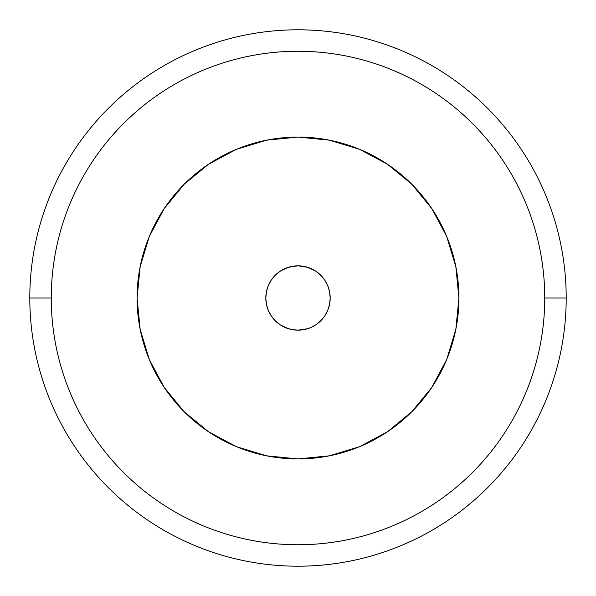 <?xml version="1.0" encoding="UTF-8"?>
<svg xmlns="http://www.w3.org/2000/svg" width="596" height="596" viewBox="0 0 596 596"><rect width="100%" height="100%" fill="white"/><g stroke="black" fill="none" stroke-linecap="round" stroke-linejoin="round"><path stroke-width="0.89" d="M164.243 387.46A160.92 160.92 0 0 1 387.46 164.235M431.757 208.54A160.92 160.92 0 0 1 208.54 431.765M544.744 298A246.744 246.744 0 0 0 298 51.256A246.744 246.744 0 0 0 51.256 298L29.8 298A268.2 268.2 0 0 1 298 29.8A268.2 268.2 0 0 1 566.2 298L544.744 298L566.2 298A268.2 268.2 0 0 1 298 566.2A268.2 268.2 0 0 1 29.8 298A268.2 268.2 0 0 1 298 29.8A268.2 268.2 0 0 1 566.2 298A268.2 268.2 0 0 1 298 566.2A268.2 268.2 0 0 1 29.8 298L51.256 298A246.744 246.744 0 0 0 298 544.744A246.744 246.744 0 0 0 544.744 298C544.744 281.796 543.165 265.756 540.006 249.866C536.84 233.975 532.161 218.546 525.963 203.579C519.764 188.604 512.158 174.39 503.158 160.92C494.158 147.443 483.93 134.979 472.472 123.528C461.021 112.07 448.557 101.841 435.08 92.842C421.61 83.842 407.396 76.236 392.421 70.037C377.454 63.839 362.025 59.16 346.134 55.994C330.244 52.835 314.204 51.256 298 51.256C281.796 51.256 265.756 52.835 249.866 55.994C233.975 59.16 218.546 63.839 203.579 70.037C188.604 76.236 174.39 83.842 160.92 92.842C147.443 101.841 134.979 112.07 123.528 123.528C112.07 134.979 101.841 147.443 92.842 160.92C83.842 174.39 76.236 188.604 70.037 203.579C63.839 218.546 59.16 233.975 55.994 249.866C52.835 265.756 51.256 281.796 51.256 298C51.256 314.204 52.835 330.244 55.994 346.134C59.16 362.025 63.839 377.454 70.037 392.421C76.236 407.396 83.842 421.61 92.842 435.08C101.841 448.557 112.07 461.021 123.528 472.472C134.979 483.93 147.443 494.158 160.92 503.158C174.39 512.158 188.604 519.764 203.579 525.963C218.546 532.161 233.975 536.84 249.866 540.006C265.756 543.165 281.796 544.744 298 544.744C314.204 544.744 330.244 543.165 346.134 540.006C362.025 536.84 377.454 532.161 392.421 525.963C407.396 519.764 421.61 512.158 435.08 503.158C448.557 494.158 461.021 483.93 472.472 472.472C483.93 461.021 494.158 448.557 503.158 435.08C512.158 421.61 519.764 407.396 525.963 392.421C532.161 377.454 536.84 362.025 540.006 346.134C543.165 330.244 544.744 314.204 544.744 298A246.744 246.744 0 0 1 298 544.744A246.744 246.744 0 0 1 51.256 298A246.744 246.744 0 0 1 298 51.256A246.744 246.744 0 0 1 544.744 298A246.744 246.744 0 0 1 298 544.744A246.744 246.744 0 0 1 51.256 298A246.744 246.744 0 0 1 298 51.256A246.744 246.744 0 0 1 544.744 298M273.75 276.842L275.151 275.337M280.008 271.314L277.416 273.259M277.423 273.251L277.878 272.886A32.184 32.184 0 0 0 275.687 274.801L279.42 271.724M282.534 269.779L280.738 270.837M285.782 268.23L284.262 268.893M290.416 266.725L288.382 267.291M295.102 265.95L293.068 266.196M300.004 265.876L297.94 265.816A32.184 32.184 0 0 0 291.764 266.427M305.04 266.598L302.88 266.189M313.198 269.63L311.671 268.863M310.196 268.215L307.588 267.276M315.873 271.232L315.239 270.822M318.13 272.886A32.184 32.184 0 0 0 318.122 272.879L317.72 272.566M315.843 271.21A32.184 32.184 0 0 0 315.262 270.837L316.58 271.716M320.737 275.225A32.184 32.184 0 0 0 320.32 274.816L320.208 274.711M321.751 276.283L321.743 276.268A32.184 32.184 0 0 0 320.775 275.263M324.723 315.94A32.184 32.184 0 0 1 321.751 319.724L320.208 321.289M315.262 325.163L318.599 322.734M320.32 321.184L320.328 321.177A32.184 32.184 0 0 0 320.723 320.797M320.305 321.207A32.184 32.184 0 0 1 318.13 323.114L317.027 323.956M313.317 326.303L311.634 327.152M310.225 327.77L307.543 328.739A32.184 32.184 0 0 0 310.263 327.755M305.413 329.32L307.648 328.701M300.488 330.087L302.939 329.804M295.705 330.102L298.052 330.184M290.796 329.365L293.113 329.811M285.983 327.852L288.427 328.724M282.653 326.288L284.232 327.092M280.008 324.686L280.776 325.185M275.68 321.192L275.68 321.192A32.184 32.184 0 0 0 277.863 323.106M278.958 323.948L277.416 322.741M275.151 320.663L274.257 319.724A32.184 32.184 0 0 0 275.225 320.737M273.75 319.158L274.257 319.724M149.358 359.649A160.92 160.92 0 0 0 164.191 387.385L184.209 411.791L208.6 431.802L236.418 446.672L266.606 455.828L298 458.92L329.394 455.828L359.582 446.672L387.4 431.802L411.791 411.791L431.802 387.4L446.672 359.582L455.828 329.394L458.92 298A160.92 160.92 0 0 1 298 458.92A160.92 160.92 0 0 1 149.305 236.47A160.92 160.92 0 0 0 137.08 298L140.172 329.394L149.328 359.582L164.198 387.4A160.92 160.92 0 0 0 184.164 411.739M329.566 291.72L330.184 298L329.566 304.28L327.733 310.315L324.76 315.88L320.76 320.76L315.88 324.76L310.315 327.733L304.28 329.566L298 330.184L291.72 329.566L285.685 327.733L280.12 324.76L275.24 320.76L271.24 315.88L268.267 310.315L266.434 304.28L265.816 298A32.184 32.184 0 0 1 298 265.816A32.184 32.184 0 0 1 330.184 298A32.184 32.184 0 0 1 298 330.184A32.184 32.184 0 0 1 265.816 298L266.434 291.72L268.267 285.685L271.24 280.12L275.24 275.24L280.12 271.24L285.685 268.267L291.72 266.434L298 265.816L304.28 266.434L310.315 268.267L315.88 271.24L320.76 275.24L324.76 280.12L327.733 285.685L329.566 291.72A32.184 32.184 0 0 0 327.748 285.722M330.184 297.955A32.184 32.184 0 0 0 329.573 291.742M327.718 285.64A32.184 32.184 0 0 0 324.783 280.157M324.738 280.083A32.184 32.184 0 0 0 321.743 276.276M320.305 274.801A32.184 32.184 0 0 0 318.145 272.901L318.599 273.266M318.108 272.871A32.184 32.184 0 0 0 315.925 271.269M291.675 266.442A32.184 32.184 0 0 0 285.737 268.245M285.626 268.289A32.184 32.184 0 0 0 280.761 270.822L280.388 271.061M291.474 266.486L284.299 268.878L279.241 271.85A32.184 32.184 0 0 0 277.892 272.871M275.665 274.823A32.184 32.184 0 0 0 275.277 275.203M275.203 275.277A32.184 32.184 0 0 0 274.264 276.268L274.376 276.142M274.249 276.283A32.184 32.184 0 0 0 271.277 280.06M271.202 280.172A32.184 32.184 0 0 0 268.289 285.618M268.237 285.745A32.184 32.184 0 0 0 266.449 291.668M266.419 291.779A32.184 32.184 0 0 0 265.816 297.925M304.042 266.39L298.052 265.816L291.943 266.39M315.619 271.068L311.745 268.9L304.496 266.479M322.25 276.842L318.137 272.894M137.08 298.03A160.92 160.92 0 0 0 149.305 359.515M446.642 236.351A160.92 160.92 0 0 0 431.809 208.615L411.791 184.209L387.4 164.198L359.582 149.328L329.394 140.172L298 137.08L266.606 140.172L236.418 149.328L208.6 164.198L184.209 184.209L164.198 208.6L149.328 236.418L140.172 266.606L137.08 298A160.92 160.92 0 0 1 298 137.08A160.92 160.92 0 0 1 446.695 359.53A160.92 160.92 0 0 0 458.92 298L455.828 266.606L446.672 236.418L431.802 208.6A160.92 160.92 0 0 0 411.836 184.261M446.65 359.634A160.92 160.92 0 0 1 411.821 411.754A160.92 160.92 0 0 0 446.65 359.634M458.92 297.97A160.92 160.92 0 0 0 446.695 236.485M149.35 236.366A160.92 160.92 0 0 1 184.179 184.246A160.92 160.92 0 0 0 149.35 236.366M265.816 298.045A32.184 32.184 0 0 0 266.427 304.258M266.442 304.303A32.184 32.184 0 0 0 268.252 310.278M268.282 310.36A32.184 32.184 0 0 0 271.217 315.843M271.262 315.917A32.184 32.184 0 0 0 274.249 319.717M275.263 320.775A32.184 32.184 0 0 0 275.672 321.177M277.892 323.129A32.184 32.184 0 0 0 280.075 324.731M280.157 324.79A32.184 32.184 0 0 0 285.633 327.711M285.73 327.755A32.184 32.184 0 0 0 288.382 328.709L288.322 328.694M310.374 327.711A32.184 32.184 0 0 0 315.828 324.798M315.932 324.723A32.184 32.184 0 0 0 318.1 323.136L315.232 325.178M320.797 320.723A32.184 32.184 0 0 0 321.736 319.739M324.798 315.828A32.184 32.184 0 0 0 327.711 310.382M327.763 310.255A32.184 32.184 0 0 0 329.551 304.332M329.581 304.221A32.184 32.184 0 0 0 330.184 298.075M307.558 328.731L297.94 330.184L293.016 329.797L288.382 328.709L280.731 325.163M283.13 326.541L289.723 329.104L297.516 330.184L304.243 329.573L310.144 327.807L315.604 324.947L320.186 321.319M329.566 304.28L330.184 298M266.434 291.72L265.816 298M280.738 325.163L277.878 323.114M318.577 322.749L318.115 323.129M322.25 319.158L321.616 319.866M280.761 270.822L288.457 267.261L298.052 265.816L307.648 267.299L315.262 270.837M29.8 298A268.2 268.2 0 0 0 298 566.2A268.2 268.2 0 0 0 566.2 298A268.2 268.2 0 0 1 298 566.2A268.2 268.2 0 0 1 29.8 298A268.2 268.2 0 0 1 298 29.8A268.2 268.2 0 0 1 566.2 298A268.2 268.2 0 0 0 298 29.8A268.2 268.2 0 0 0 29.8 298"/></g></svg>
